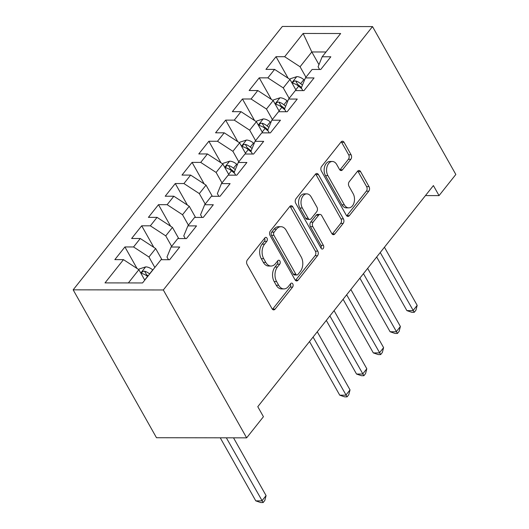 <?xml version="1.0" encoding="UTF-8"?>
<svg xmlns="http://www.w3.org/2000/svg" width="529" height="529" viewBox="0 0 529 529"><rect width="100%" height="100%" fill="white"/><g stroke="black" fill="none" stroke-linecap="round" stroke-linejoin="round"><path stroke-width="0.79" d="M267 238.149A2.255 1.508 90.1 0 0 265.849 237.349A2.255 1.508 90.1 0 0 264.877 237.878L247.367 259.924A3.22 2.156 90.1 0 0 247.103 264.46L272.058 308.744A3.22 2.156 90.1 0 0 273.698 309.888A3.22 2.156 90.1 0 0 275.093 309.128L292.603 287.082A2.255 1.508 90.1 0 0 292.782 283.908A2.255 1.508 90.1 0 0 291.631 283.108A2.255 1.508 90.1 0 0 290.659 283.637L288.391 286.493A10.296 6.89 90.1 0 1 283.941 288.92A10.296 6.89 90.1 0 1 278.684 285.257L276.607 281.567A10.296 6.89 90.1 0 1 277.441 267.052L279.709 264.202A2.255 1.508 90.1 0 0 279.894 261.028A2.255 1.508 90.1 0 0 278.743 260.228A2.255 1.508 90.1 0 0 277.765 260.757L275.503 263.614A10.296 6.89 90.1 0 1 271.046 266.034A10.296 6.89 90.1 0 1 265.789 262.377L263.713 258.688A10.296 6.89 90.1 0 1 264.546 244.173L266.814 241.323A2.255 1.508 90.1 0 0 267 238.149M350.826 159.308A3.22 2.156 90.1 0 0 351.091 154.779L344.088 142.354A3.22 2.156 90.1 0 0 342.442 141.21A3.22 2.156 90.1 0 0 341.053 141.964L321.606 166.45A3.22 2.156 90.1 0 0 321.348 170.986L346.297 215.27A3.22 2.156 90.1 0 0 347.943 216.414A3.22 2.156 90.1 0 0 349.332 215.653L368.779 191.174A3.22 2.156 90.1 0 0 369.044 186.638L360.586 171.627A3.22 2.156 90.1 0 0 358.94 170.483A3.22 2.156 90.1 0 0 357.551 171.244L349.226 181.725A3.22 2.156 90.1 0 0 348.968 186.254L353.16 193.7A8.609 5.759 90.1 0 1 353.974 202.885A8.609 5.759 90.1 0 1 348.737 207.857A8.609 5.759 90.1 0 1 344.346 204.802L327.914 175.648A8.609 5.759 90.1 0 1 327.107 166.463A8.609 5.759 90.1 0 1 332.338 161.484A8.609 5.759 90.1 0 1 336.735 164.545L339.473 169.406A3.22 2.156 90.1 0 0 341.112 170.55A3.22 2.156 90.1 0 0 342.508 169.789L350.826 159.308L348.393 159.308A3.22 2.156 90.1 0 0 348.651 154.772L341.648 142.347A3.22 2.156 90.1 0 0 341.225 141.772M433.403 185.58L257.782 406.689L263.435 416.713L246.646 437.853L163.316 289.971L372.515 26.589L455.839 174.471L439.05 195.611L433.403 185.58M292.835 206.879A3.22 2.156 90.1 0 0 291.195 205.735A3.22 2.156 90.1 0 0 289.799 206.495L270.352 230.981A3.22 2.156 90.1 0 0 270.094 235.511L295.043 279.801A3.22 2.156 90.1 0 0 296.69 280.945A3.22 2.156 90.1 0 0 298.078 280.185L317.526 255.699A3.22 2.156 90.1 0 0 317.79 251.163L292.835 206.879L290.401 206.879A3.22 2.156 90.1 0 0 289.971 206.297M295.982 198.712L315.429 174.233A3.22 2.156 90.1 0 1 316.818 173.472A3.22 2.156 90.1 0 1 318.458 174.616L343.414 218.9A3.22 2.156 90.1 0 1 343.156 223.436L334.831 233.917A3.22 2.156 90.1 0 1 333.442 234.671A3.22 2.156 90.1 0 1 331.795 233.527L321.678 215.567A3.22 2.156 90.1 0 0 320.032 214.424A3.22 2.156 90.1 0 0 318.643 215.184L313.122 222.134A3.22 2.156 90.1 0 0 312.857 226.67L323.398 245.37A2.255 1.508 90.1 0 1 323.609 247.77A2.255 1.508 90.1 0 1 322.24 249.073A2.255 1.508 90.1 0 1 321.09 248.273L295.718 203.248A3.22 2.156 90.1 0 1 295.982 198.712M163.316 289.971L73.161 289.832L282.354 26.45L372.515 26.589M137.044 268.487L124.91 246.95L114.833 259.633L123.482 259.646L105.013 282.896L142.539 282.955L161.008 259.706L169.657 259.713L179.734 247.03L171.085 247.017L177.797 238.566L186.446 238.579L196.523 225.896L187.874 225.883L194.586 217.426L203.235 217.439L213.313 204.756L204.663 204.743L211.375 196.285L220.024 196.299L230.102 183.616L221.453 183.603L228.164 175.152L236.813 175.165L246.891 162.482L238.242 162.469L244.953 154.012L253.609 154.025L263.68 141.342L255.031 141.329L261.743 132.872L270.398 132.885L280.469 120.202L271.82 120.189L278.532 111.731L287.187 111.745L297.258 99.062L288.609 99.049L295.327 90.598L303.977 90.611L314.047 77.928L305.398 77.915L312.117 69.458L320.766 69.471L330.837 56.788L322.187 56.775L318.088 66.786L319.602 69.471M124.91 246.95L133.559 246.964L140.271 238.506L155.671 248.551L161.953 259.706M153.833 247.354L141.699 225.81L131.622 238.493L140.271 238.506M141.699 225.81L150.348 225.823L157.06 217.366L172.461 227.41L178.742 238.566M170.622 226.214L158.488 204.67L148.411 217.359L157.06 217.366M158.488 204.67L167.138 204.683L173.849 196.233L189.25 206.27L195.532 217.426M187.411 205.073L175.278 183.537L165.2 196.219L173.849 196.233M175.278 183.537L183.927 183.55L190.645 175.092L206.039 185.13L212.321 196.292M204.201 183.933L192.067 162.396L181.989 175.079L190.645 175.092M192.067 162.396L200.716 162.41L207.434 153.952L222.828 163.997L229.117 175.152M220.99 162.8L208.856 141.256L198.778 153.939L207.434 153.952M208.856 141.256L217.505 141.269L224.223 132.819L239.617 142.856L245.906 154.012M237.779 141.66L225.645 120.123L215.567 132.805L224.223 132.819M225.645 120.123L234.294 120.136L241.012 111.679L256.406 121.716L262.695 132.872M254.568 120.519L242.434 98.983L232.363 111.665L241.012 111.679M242.434 98.983L251.083 98.996L257.802 90.538L273.195 100.583L279.484 111.738M271.357 99.386L259.223 77.842L249.152 90.525L257.802 90.538M259.223 77.842L267.872 77.856L274.591 69.398L289.985 79.443L296.273 90.598M288.153 78.246L276.012 56.702L265.942 69.385L274.591 69.398M276.012 56.702L284.662 56.715L303.13 33.466L340.656 33.519L322.187 56.775M302.813 90.604L301.299 87.926L305.398 77.915M318.961 64.65L311.812 51.961L300.062 66.76L305.954 77.214M284.662 56.715L300.062 66.76M303.13 33.466L311.812 51.961L325.996 51.981M286.024 111.745L284.509 109.06L288.609 99.049M289.985 79.443L283.266 87.9L289.165 98.354M267.872 77.856L283.266 87.9M269.235 132.885L267.72 130.2L271.82 120.189M273.195 100.583L266.477 109.034L272.375 119.494M251.083 98.996L266.477 109.034M252.445 154.025L250.931 151.34L255.031 141.329M256.406 121.716L249.688 130.174L255.58 140.628M234.294 120.136L249.688 130.174M235.656 175.159L234.142 172.48L238.242 162.469M239.617 142.856L232.899 151.314L238.791 161.768M217.505 141.269L232.899 151.314M218.867 196.299L217.353 193.614L221.453 183.603M222.828 163.997L216.11 172.447L222.001 182.908M200.716 162.41L216.11 172.447M202.078 217.439L200.564 214.754L204.663 204.743M206.039 185.13L199.321 193.588L205.212 204.049M183.927 183.55L199.321 193.588M185.289 238.572L183.775 235.894L187.874 225.883M189.25 206.27L182.531 214.728L188.423 225.182M167.138 204.683L182.531 214.728M168.5 259.713L166.985 257.028L171.085 247.017M172.461 227.41L165.742 235.868L171.634 246.322M150.348 225.823L165.742 235.868M155.671 248.551L148.953 257.001L154.845 267.462M133.559 246.964L148.953 257.001M425.455 195.591L439.05 195.611M246.646 437.853L156.485 437.721L73.161 289.832M123.482 259.646L138.882 269.684L144.774 280.145M138.882 269.684L128.362 282.936M264.606 238.222A2.255 1.508 90.1 0 1 264.381 241.317L262.113 244.173A10.296 6.89 90.1 0 0 261.273 258.681L263.713 258.688M271.046 266.034L268.613 266.034A10.296 6.89 90.1 0 1 263.356 262.371L261.273 258.681M283.941 288.92L281.507 288.913A10.296 6.89 90.1 0 1 276.25 285.257L274.167 281.567A10.296 6.89 90.1 0 1 275.007 267.052L277.269 264.196A2.255 1.508 90.1 0 0 277.494 261.101M272.481 309.32A3.22 2.156 90.1 0 0 272.653 309.128L290.163 287.082A2.255 1.508 90.1 0 0 290.388 283.98M295.473 280.377A3.22 2.156 90.1 0 0 295.645 280.178L315.092 255.699A3.22 2.156 90.1 0 0 315.35 251.163L290.401 206.879M274.108 232.138A2.255 1.508 90.1 0 0 273.923 235.312L295.83 274.187A2.255 1.508 90.1 0 0 296.981 274.987A2.255 1.508 90.1 0 0 297.953 274.458L300.34 271.45A10.296 6.89 90.1 0 0 301.18 256.935L286.209 230.366A10.296 6.89 90.1 0 0 280.952 226.703A10.296 6.89 90.1 0 0 276.495 229.13L274.108 232.138L271.668 232.138A2.255 1.508 90.1 0 0 271.489 235.312L273.923 235.312M296.981 274.987L294.541 274.987A2.255 1.508 90.1 0 1 293.39 274.181L271.489 235.312M280.952 226.703L278.512 226.703A10.296 6.89 90.1 0 0 274.062 229.13L276.495 229.13M271.668 232.138L274.062 229.13M332.225 234.109A3.22 2.156 90.1 0 0 332.397 233.911L340.716 223.43A3.22 2.156 90.1 0 0 340.98 218.9L316.025 174.61A3.22 2.156 90.1 0 0 315.601 174.034M320.032 214.424L317.598 214.424A3.22 2.156 90.1 0 0 316.203 215.177L310.682 222.134A3.22 2.156 90.1 0 0 310.424 226.663L320.958 245.363L323.398 245.37M321.017 248.147A2.255 1.508 90.1 0 0 320.958 245.363M311.178 196.933A8.609 5.759 90.1 0 0 306.78 193.872A8.609 5.759 90.1 0 0 301.55 198.851A8.609 5.759 90.1 0 0 302.357 208.036L308.149 218.305A3.22 2.156 90.1 0 0 309.789 219.449A3.22 2.156 90.1 0 0 311.178 218.689L316.699 211.739A3.22 2.156 90.1 0 0 316.964 207.203L311.178 196.933M306.78 193.872L304.34 193.872A8.609 5.759 90.1 0 0 299.11 198.844A8.609 5.759 90.1 0 0 299.923 208.029L302.357 208.036M309.789 219.449L307.356 219.442A3.22 2.156 90.1 0 1 305.709 218.298L299.923 208.029M339.896 169.981A3.22 2.156 90.1 0 0 340.068 169.783L348.393 159.308M332.338 161.484L329.898 161.484A8.609 5.759 90.1 0 0 324.667 166.456A8.609 5.759 90.1 0 0 325.48 175.641L327.914 175.648M348.737 207.857L346.303 207.857A8.609 5.759 90.1 0 1 341.906 204.796L325.48 175.641M346.726 215.845A3.22 2.156 90.1 0 0 346.898 215.653L366.346 191.167A3.22 2.156 90.1 0 0 366.604 186.631L358.146 171.627A3.22 2.156 90.1 0 0 357.723 171.046M138.737 269.592L139.226 268.977L145.779 266.874A8.689 4.933 38.5 0 1 152.742 269.883L152.855 269.969M220.256 437.814L255.785 500.87L261.881 500.877L266.074 495.594L233.527 437.833M149.661 273.989L149.555 273.896A8.689 4.933 -141.5 0 0 144.589 271.198L143.333 271.251L141.858 272.309L141.739 273.209L142.572 273.738A8.689 4.933 38.5 0 1 147.538 276.429L147.651 276.522M144.589 271.198L146.619 274.809A4.424 2.513 38.5 0 1 147.908 275.682L148.16 275.887M226.346 437.827L263.144 502.55L260.711 502.543L255.785 500.87M266.074 495.594L264.824 500.434L263.144 502.55M222.683 163.904L223.172 163.289L229.725 161.18A8.689 4.933 38.5 0 1 236.688 164.188L237.323 164.711M309.518 341.555L339.737 395.176L345.827 395.189L350.026 389.906L317.274 331.789M235.286 169.69L233.501 168.202A8.689 4.933 -141.5 0 0 228.535 165.511L227.278 165.564L225.804 166.622L225.685 167.514L226.518 168.043A8.689 4.933 38.5 0 1 231.484 170.741L234.651 173.38M228.535 165.511L230.565 169.115A4.424 2.513 38.5 0 1 231.861 169.988L234.321 172.037M313.082 337.072L347.09 396.856L344.657 396.856L339.737 395.176M350.026 389.906L348.77 394.746L347.09 396.856M239.472 142.764L239.961 142.149L246.514 140.046A8.689 4.933 38.5 0 1 253.477 143.048L254.112 143.577M326.307 320.415L356.526 374.043L362.616 374.049L366.815 368.766L334.063 310.649M252.075 148.55L250.29 147.062A8.689 4.933 -141.5 0 0 245.324 144.371L244.067 144.424L242.593 145.482L242.474 146.374L243.307 146.91A8.689 4.933 38.5 0 1 248.273 149.601L251.44 152.24M245.324 144.371L247.354 147.981A4.424 2.513 38.5 0 1 248.65 148.847L251.11 150.904M329.871 315.932L363.886 375.722L361.446 375.716L356.526 374.043M366.815 368.766L365.559 373.606L363.886 375.722M256.261 121.624L256.75 121.009L263.303 118.906A8.689 4.933 38.5 0 1 270.266 121.908L270.901 122.437M343.096 299.275L373.315 352.903L379.405 352.909L383.604 347.626L350.853 289.508M268.864 127.416L267.079 125.928A8.689 4.933 -141.5 0 0 262.113 123.231L260.857 123.283L259.382 124.341L259.263 125.241L260.096 125.77A8.689 4.933 38.5 0 1 265.062 128.461L268.229 131.099M262.113 123.231L264.15 126.841A4.424 2.513 38.5 0 1 265.439 127.707L267.899 129.764M346.66 294.798L380.675 354.582L378.235 354.575L373.315 352.903M383.604 347.626L382.355 352.466L380.675 354.582M273.05 100.484L273.539 99.875L280.092 97.766A8.689 4.933 38.5 0 1 287.055 100.775L287.69 101.297M359.885 278.142L390.104 331.762L396.195 331.776L400.393 326.486L367.648 268.375M285.653 106.276L283.868 104.788A8.689 4.933 -141.5 0 0 278.902 102.097L277.646 102.143L276.171 103.201L276.052 104.101L276.892 104.63A8.689 4.933 38.5 0 1 281.851 107.327L285.019 109.959M278.902 102.097L280.939 105.701A4.424 2.513 38.5 0 1 282.228 106.574L284.688 108.624M363.449 273.658L397.464 333.442L395.024 333.442L390.104 331.762M400.393 326.486L399.144 331.326L397.464 333.442M289.839 79.35L290.328 78.735L296.881 76.626A8.689 4.933 38.5 0 1 303.851 79.634L304.479 80.157M376.674 257.001L406.894 310.622L412.984 310.635L417.183 305.352L384.438 247.235M302.443 85.136L300.657 83.648A8.689 4.933 -141.5 0 0 295.691 80.957L294.435 81.01L292.96 82.068L292.841 82.96L293.681 83.489A8.689 4.933 38.5 0 1 298.64 86.187L301.808 88.826M295.691 80.957L297.728 84.561A4.424 2.513 38.5 0 1 299.017 85.433L301.477 87.483M380.239 252.518L414.253 312.302L411.813 312.302L406.894 310.622M417.183 305.352L415.933 310.192L414.253 312.302M262.113 244.173L264.546 244.173M263.356 262.371L265.789 262.377M277.269 264.196L279.709 264.202M275.007 267.052L277.441 267.052M274.167 281.567L276.607 281.567M276.25 285.257L278.684 285.257M290.163 287.082L292.603 287.082M272.653 309.128L275.093 309.128M264.381 241.317L266.814 241.323M315.35 251.163L317.79 251.163M315.092 255.699L317.526 255.699M295.645 280.178L298.078 280.185M293.39 274.181L295.83 274.187M316.025 174.61L318.458 174.616M340.98 218.9L343.414 218.9M340.716 223.43L343.156 223.436M332.397 233.911L334.831 233.917M316.203 215.177L318.643 215.184M310.682 222.134L313.122 222.134M310.424 226.663L312.857 226.67M305.709 218.298L308.149 218.305M340.068 169.783L342.508 169.789M341.906 204.796L344.346 204.802M358.146 171.627L360.586 171.627M366.604 186.631L369.044 186.638M366.346 191.167L368.779 191.174M346.898 215.653L349.332 215.653M341.648 142.347L344.088 142.354M348.651 154.772L351.091 154.779M145.614 266.927L140.76 273.03M147.538 276.429L144.695 280.006M152.742 269.883L149.555 273.896M229.56 161.233L224.713 167.336M231.484 170.741L228.647 174.319M236.688 164.188L233.501 168.202M246.349 140.092L241.502 146.202M248.273 149.601L245.436 153.179M253.477 143.048L250.29 147.062M263.138 118.959L258.291 125.062M265.062 128.461L262.225 132.038M270.266 121.908L267.079 125.928M279.927 97.819L275.08 103.922M281.851 107.327L279.014 110.905M287.055 100.775L283.868 104.788M296.716 76.679L291.869 82.782M298.64 86.187L295.804 89.765M303.851 79.634L300.657 83.648"/></g></svg>
